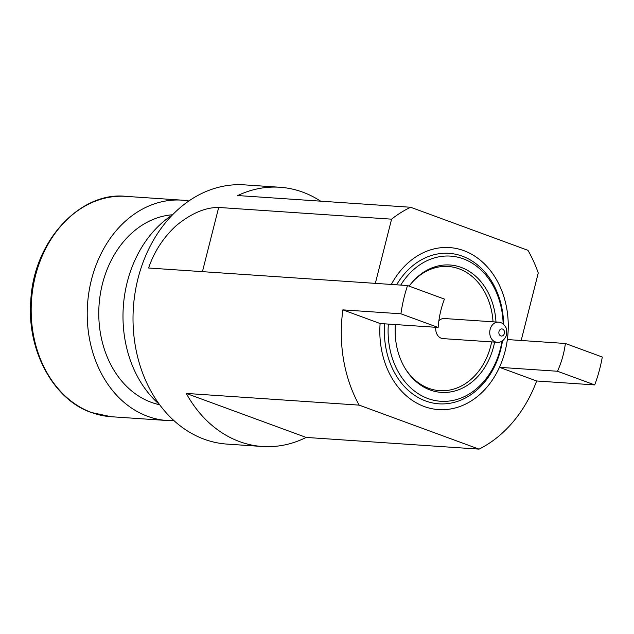<?xml version="1.0" encoding="UTF-8"?>
<svg xmlns="http://www.w3.org/2000/svg" width="634" height="634" viewBox="0 0 634 634"><rect width="100%" height="100%" fill="white"/><g stroke="black" fill="none" stroke-linecap="round" stroke-linejoin="round"><path stroke-width="0.95" d="M435.827 327.303A10.065 7.949 93.9 0 0 443.015 338.611L497.024 342.265A10.065 7.949 -86.1 0 1 490.122 329.442A10.065 7.949 -86.1 0 1 498.379 322.175L444.371 318.522A10.065 7.949 93.9 0 0 438.863 320.764M493.022 321.81A62.235 49.159 93.9 0 0 459.064 268.816A62.235 49.159 93.9 0 0 410.697 284.087M405.007 368.188A62.235 49.159 93.9 0 0 428.822 388.341A62.235 49.159 93.9 0 0 490.787 345.776A62.235 49.159 93.9 0 0 491.659 341.9M495.986 322.017A63.836 50.419 93.9 0 0 461.14 267.397A63.836 50.419 93.9 0 0 411.117 283.572A63.836 50.419 93.9 0 0 409.128 286.132M395.378 324.56A63.836 50.419 93.9 0 0 405.348 368.75A63.836 50.419 93.9 0 0 430.121 389.989A63.836 50.419 93.9 0 0 494.623 342.106M388.357 324.085A72.751 57.464 93.9 0 0 427.958 398.548A72.751 57.464 93.9 0 0 501.977 341.132M503.142 323.974A72.751 57.464 93.9 0 0 463.311 258.838A72.751 57.464 93.9 0 0 400.728 285.086M384.624 323.831A75.414 59.564 93.9 0 0 425.683 400.997A75.414 59.564 93.9 0 0 500.765 349.421A75.414 59.564 93.9 0 0 502.516 340.799M503.634 324.37A75.414 59.564 93.9 0 0 462.329 256.176A75.414 59.564 93.9 0 0 396.591 284.809M449.53 247.577A81.192 64.129 -86.1 0 1 463.755 250.62A81.192 64.129 -86.1 0 1 505.147 351.014A81.192 64.129 -86.1 0 1 438.554 409.596A81.192 64.129 93.9 0 0 499.449 367.332L536.665 380.986L594.7 384.917A129.915 102.613 93.9 0 0 602.3 357.037L565.393 343.485L507.359 339.555A81.192 64.129 93.9 0 0 463.771 250.62A81.192 64.129 93.9 0 0 449.53 247.577A81.192 64.129 93.9 0 0 391.313 284.452M375.336 283.366L391.582 219.166L218.682 207.453C205.21 207.366 191.04 213.444 176.157 225.688C163.382 237.488 154.197 251.595 148.602 268.008L407.527 285.546A129.915 102.613 93.9 0 0 400.926 313.798L438.142 327.453L380.107 323.522A81.192 64.129 93.9 0 0 424.312 406.553A81.192 64.129 93.9 0 0 438.554 409.596M438.142 327.453A81.192 64.129 -86.1 0 1 444.434 299.097L407.527 285.546M320.614 201.168A129.915 102.613 93.9 0 0 302.703 192.134A129.915 102.613 93.9 0 0 279.919 187.26L244.542 184.866A129.915 102.613 93.9 0 0 135.042 292.932A129.915 102.613 93.9 0 0 204.203 439.219A129.915 102.613 93.9 0 0 226.988 444.093L262.357 446.494A129.915 102.613 93.9 0 0 306.159 437.428L479.058 449.134A129.915 102.613 93.9 0 0 536.665 380.986M521.18 340.49L538.258 272.992A129.915 102.613 93.9 0 0 527.964 250.327L410.626 207.263A129.915 102.613 93.9 0 0 391.582 219.166M479.058 449.134L359.153 405.126L186.253 393.421A129.915 102.613 93.9 0 0 239.573 441.613A129.915 102.613 93.9 0 0 262.357 446.494M172.543 214.767A95.813 75.676 93.9 0 0 99.546 299.747A95.813 75.676 93.9 0 0 151.272 402.328A95.813 75.676 93.9 0 0 159.681 404.754M188.845 200.97A110.427 87.215 93.9 0 0 182.013 200.162A110.427 87.215 93.9 0 0 88.934 292.02A110.427 87.215 93.9 0 0 147.722 416.364A110.427 87.215 93.9 0 0 167.091 420.508A110.427 87.215 93.9 0 0 173.962 420.627M172.297 215.029A110.427 87.215 93.9 0 0 159.467 404.468M279.919 187.26A129.915 102.613 93.9 0 0 237.718 195.549L410.626 207.263M186.253 393.421L306.159 437.428M400.926 313.798L342.891 309.868A129.915 102.613 93.9 0 0 359.153 405.126M342.891 309.868L380.107 323.522M565.393 343.485A81.192 64.129 -86.1 0 1 557.484 371.255L594.7 384.917M557.484 371.255L499.449 367.332M504.363 333.476A3.574 2.821 -86.1 0 1 500.805 335.917A3.574 2.821 -86.1 0 1 498.99 331.503A3.574 2.821 -86.1 0 1 502.548 329.062A3.574 2.821 -86.1 0 1 504.363 333.476M91.676 412.568A110.427 87.215 93.9 0 0 111.045 416.712L91.351 412.496C54.992 400.426 26.961 352.48 30.741 301.705C33.245 240.088 81.207 191.167 125.968 196.366A110.427 87.215 93.9 0 0 32.897 288.224A110.427 87.215 93.9 0 0 91.676 412.568M218.682 207.453L202.436 271.653M497.024 342.265C501.153 342.748 504.379 340.26 506.685 334.8L506.249 328.095C504.054 324.109 501.431 322.135 498.379 322.175M111.045 416.712L167.091 420.508M125.968 196.366L182.013 200.162"/></g></svg>
